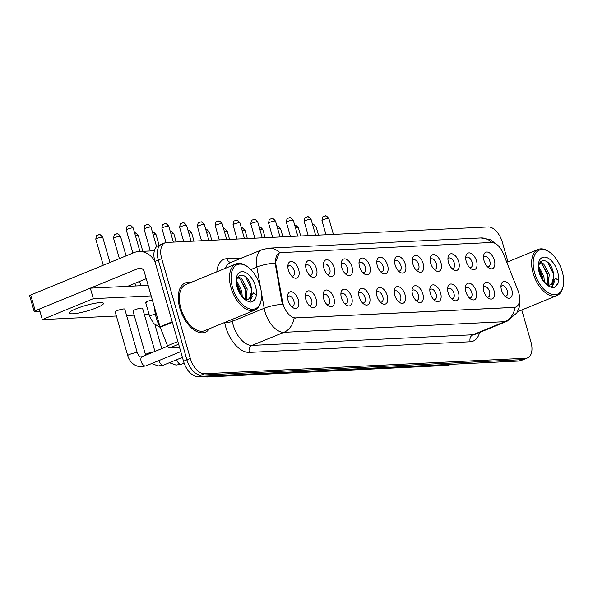 <?xml version="1.0" encoding="UTF-8"?>
<svg xmlns="http://www.w3.org/2000/svg" width="593" height="593" viewBox="0 0 593 593"><rect width="100%" height="100%" fill="white"/><g stroke="black" fill="none" stroke-linecap="round" stroke-linejoin="round"><path stroke-width="0.89" d="M466.254 261.535A8.858 4.944 -112.3 0 1 465.831 256.48A8.858 4.944 -112.3 0 1 470.716 253.233A8.858 4.944 -112.3 0 1 476.527 261.039A8.858 4.944 -112.3 0 1 476.023 268.481A8.858 4.944 -112.3 0 1 470.812 268.614A8.858 4.944 -112.3 0 1 466.254 261.535M469.523 267.465A5.537 3.091 67.7 0 0 470.946 267.458A5.537 3.091 67.7 0 0 472.05 262.18A5.537 3.091 67.7 0 0 466.743 257.214A5.537 3.091 67.7 0 0 465.72 258.2M448.471 262.388A8.858 4.944 -112.3 0 1 448.049 257.332A8.858 4.944 -112.3 0 1 452.933 254.086A8.858 4.944 -112.3 0 1 458.745 261.898A8.858 4.944 -112.3 0 1 458.233 269.341A8.858 4.944 -112.3 0 1 453.022 269.474A8.858 4.944 -112.3 0 1 448.471 262.388M451.733 268.325A5.537 3.091 67.7 0 0 453.156 268.31A5.537 3.091 67.7 0 0 454.268 263.033A5.537 3.091 67.7 0 0 448.953 258.066A5.537 3.091 67.7 0 0 447.937 259.059M430.681 263.248A8.858 4.944 -112.3 0 1 430.259 258.192A8.858 4.944 -112.3 0 1 435.143 254.946A8.858 4.944 -112.3 0 1 440.955 262.751A8.858 4.944 -112.3 0 1 440.451 270.193A8.858 4.944 -112.3 0 1 435.24 270.326A8.858 4.944 -112.3 0 1 430.681 263.248M433.95 269.178A5.537 3.091 67.7 0 0 435.373 269.17A5.537 3.091 67.7 0 0 436.478 263.892A5.537 3.091 67.7 0 0 431.17 258.926A5.537 3.091 67.7 0 0 430.147 259.919M412.898 264.107A8.858 4.944 -112.3 0 1 412.476 259.045A8.858 4.944 -112.3 0 1 417.361 255.798A8.858 4.944 -112.3 0 1 423.172 263.611A8.858 4.944 -112.3 0 1 422.661 271.053A8.858 4.944 -112.3 0 1 417.45 271.186A8.858 4.944 -112.3 0 1 412.898 264.107M416.16 270.037A5.537 3.091 67.7 0 0 417.583 270.023A5.537 3.091 67.7 0 0 418.695 264.745A5.537 3.091 67.7 0 0 413.38 259.778A5.537 3.091 67.7 0 0 412.365 260.772M395.108 264.96A8.858 4.944 -112.3 0 1 394.686 259.904A8.858 4.944 -112.3 0 1 399.571 256.658A8.858 4.944 -112.3 0 1 405.382 264.463A8.858 4.944 -112.3 0 1 404.871 271.905A8.858 4.944 -112.3 0 1 399.667 272.039A8.858 4.944 -112.3 0 1 395.108 264.96M398.377 270.89A5.537 3.091 67.7 0 0 399.801 270.882A5.537 3.091 67.7 0 0 400.905 265.605A5.537 3.091 67.7 0 0 395.598 260.638A5.537 3.091 67.7 0 0 394.575 261.632M377.326 265.82A8.858 4.944 -112.3 0 1 376.903 260.757A8.858 4.944 -112.3 0 1 381.788 257.51A8.858 4.944 -112.3 0 1 387.6 265.323A8.858 4.944 -112.3 0 1 387.088 272.765A8.858 4.944 -112.3 0 1 381.877 272.899A8.858 4.944 -112.3 0 1 377.326 265.82M380.587 271.75A5.537 3.091 67.7 0 0 382.011 271.735A5.537 3.091 67.7 0 0 383.122 266.465A5.537 3.091 67.7 0 0 377.808 261.491A5.537 3.091 67.7 0 0 376.792 262.484M359.536 266.672A8.858 4.944 -112.3 0 1 359.113 261.617A8.858 4.944 -112.3 0 1 363.998 258.37A8.858 4.944 -112.3 0 1 369.81 266.175A8.858 4.944 -112.3 0 1 369.298 273.618A8.858 4.944 -112.3 0 1 364.095 273.758A8.858 4.944 -112.3 0 1 359.536 266.672M362.805 272.602A5.537 3.091 67.7 0 0 364.228 272.595A5.537 3.091 67.7 0 0 365.332 267.317A5.537 3.091 67.7 0 0 360.025 262.351A5.537 3.091 67.7 0 0 359.002 263.344M341.753 267.532A8.858 4.944 -112.3 0 1 341.331 262.469A8.858 4.944 -112.3 0 1 346.216 259.223A8.858 4.944 -112.3 0 1 352.027 267.035A8.858 4.944 -112.3 0 1 351.516 274.477A8.858 4.944 -112.3 0 1 346.305 274.611A8.858 4.944 -112.3 0 1 341.753 267.532M345.015 273.462A5.537 3.091 67.7 0 0 346.438 273.455A5.537 3.091 67.7 0 0 347.55 268.177A5.537 3.091 67.7 0 0 342.235 263.203A5.537 3.091 67.7 0 0 341.22 264.196M323.963 268.384A8.858 4.944 -112.3 0 1 323.541 263.329A8.858 4.944 -112.3 0 1 328.426 260.082A8.858 4.944 -112.3 0 1 334.237 267.888A8.858 4.944 -112.3 0 1 333.726 275.33A8.858 4.944 -112.3 0 1 328.522 275.471A8.858 4.944 -112.3 0 1 323.963 268.384M327.232 274.314A5.537 3.091 67.7 0 0 328.655 274.307A5.537 3.091 67.7 0 0 329.76 269.029A5.537 3.091 67.7 0 0 324.453 264.063A5.537 3.091 67.7 0 0 323.43 265.056M306.181 269.244A8.858 4.944 -112.3 0 1 305.751 264.189A8.858 4.944 -112.3 0 1 310.643 260.935A8.858 4.944 -112.3 0 1 316.454 268.748A8.858 4.944 -112.3 0 1 315.943 276.19A8.858 4.944 -112.3 0 1 310.732 276.323A8.858 4.944 -112.3 0 1 306.181 269.244M309.442 275.174A5.537 3.091 67.7 0 0 310.865 275.167A5.537 3.091 67.7 0 0 311.977 269.889A5.537 3.091 67.7 0 0 306.663 264.923A5.537 3.091 67.7 0 0 305.647 265.909M288.391 270.097A8.858 4.944 -112.3 0 1 287.968 265.041A8.858 4.944 -112.3 0 1 292.853 261.795A8.858 4.944 -112.3 0 1 298.664 269.607A8.858 4.944 -112.3 0 1 298.153 277.042A8.858 4.944 -112.3 0 1 292.949 277.183A8.858 4.944 -112.3 0 1 288.391 270.097M291.66 276.027A5.537 3.091 67.7 0 0 293.075 276.019A5.537 3.091 67.7 0 0 294.187 270.742A5.537 3.091 67.7 0 0 288.88 265.775A5.537 3.091 67.7 0 0 287.857 266.768M484.044 260.675A8.858 4.944 -112.3 0 1 483.621 255.62A8.858 4.944 -112.3 0 1 488.506 252.373A8.858 4.944 -112.3 0 1 494.317 260.186A8.858 4.944 -112.3 0 1 493.806 267.621A8.858 4.944 -112.3 0 1 488.595 267.762A8.858 4.944 -112.3 0 1 484.044 260.675M487.313 266.613A5.537 3.091 67.7 0 0 488.728 266.598A5.537 3.091 67.7 0 0 489.84 261.32A5.537 3.091 67.7 0 0 484.525 256.354A5.537 3.091 67.7 0 0 483.51 257.347M483.703 290.941A8.858 4.944 -112.3 0 1 483.28 285.885A8.858 4.944 -112.3 0 1 488.165 282.639A8.858 4.944 -112.3 0 1 493.976 290.444A8.858 4.944 -112.3 0 1 493.465 297.886A8.858 4.944 -112.3 0 1 488.261 298.02A8.858 4.944 -112.3 0 1 483.703 290.941M486.972 296.871A5.537 3.091 67.7 0 0 488.395 296.863A5.537 3.091 67.7 0 0 489.499 291.586A5.537 3.091 67.7 0 0 484.192 286.619A5.537 3.091 67.7 0 0 483.169 287.605M465.92 291.793A8.858 4.944 -112.3 0 1 465.498 286.738A8.858 4.944 -112.3 0 1 470.382 283.491A8.858 4.944 -112.3 0 1 476.194 291.304A8.858 4.944 -112.3 0 1 475.682 298.739A8.858 4.944 -112.3 0 1 470.471 298.879A8.858 4.944 -112.3 0 1 465.92 291.793M469.182 297.73A5.537 3.091 67.7 0 0 470.605 297.716A5.537 3.091 67.7 0 0 471.717 292.438A5.537 3.091 67.7 0 0 466.402 287.472A5.537 3.091 67.7 0 0 465.386 288.465M448.13 292.653A8.858 4.944 -112.3 0 1 447.708 287.598A8.858 4.944 -112.3 0 1 452.592 284.351A8.858 4.944 -112.3 0 1 458.404 292.156A8.858 4.944 -112.3 0 1 457.892 299.598A8.858 4.944 -112.3 0 1 452.689 299.732A8.858 4.944 -112.3 0 1 448.13 292.653M451.399 298.583A5.537 3.091 67.7 0 0 452.822 298.575A5.537 3.091 67.7 0 0 453.927 293.298A5.537 3.091 67.7 0 0 448.619 288.331A5.537 3.091 67.7 0 0 447.596 289.317M430.348 293.505A8.858 4.944 -112.3 0 1 429.918 288.45A8.858 4.944 -112.3 0 1 434.81 285.203A8.858 4.944 -112.3 0 1 440.621 293.016A8.858 4.944 -112.3 0 1 440.11 300.451A8.858 4.944 -112.3 0 1 434.899 300.592A8.858 4.944 -112.3 0 1 430.348 293.505M433.609 299.443A5.537 3.091 67.7 0 0 435.032 299.428A5.537 3.091 67.7 0 0 436.144 294.15A5.537 3.091 67.7 0 0 430.829 289.184A5.537 3.091 67.7 0 0 429.814 290.177M412.558 294.365A8.858 4.944 -112.3 0 1 412.135 289.31A8.858 4.944 -112.3 0 1 417.02 286.063A8.858 4.944 -112.3 0 1 422.831 293.869A8.858 4.944 -112.3 0 1 422.32 301.311A8.858 4.944 -112.3 0 1 417.116 301.444A8.858 4.944 -112.3 0 1 412.558 294.365M415.826 300.295A5.537 3.091 67.7 0 0 417.242 300.288A5.537 3.091 67.7 0 0 418.354 295.01A5.537 3.091 67.7 0 0 413.047 290.044A5.537 3.091 67.7 0 0 412.024 291.03M394.775 295.225A8.858 4.944 -112.3 0 1 394.345 290.162A8.858 4.944 -112.3 0 1 399.23 286.916A8.858 4.944 -112.3 0 1 405.049 294.728A8.858 4.944 -112.3 0 1 404.537 302.171A8.858 4.944 -112.3 0 1 399.326 302.304A8.858 4.944 -112.3 0 1 394.775 295.225M398.036 301.155A5.537 3.091 67.7 0 0 399.46 301.14A5.537 3.091 67.7 0 0 400.571 295.863A5.537 3.091 67.7 0 0 395.257 290.896A5.537 3.091 67.7 0 0 394.241 291.889M376.985 296.077A8.858 4.944 -112.3 0 1 376.562 291.022A8.858 4.944 -112.3 0 1 381.447 287.775A8.858 4.944 -112.3 0 1 387.259 295.581A8.858 4.944 -112.3 0 1 386.747 303.023A8.858 4.944 -112.3 0 1 381.544 303.156A8.858 4.944 -112.3 0 1 376.985 296.077M380.254 302.007A5.537 3.091 67.7 0 0 381.67 302A5.537 3.091 67.7 0 0 382.781 296.722A5.537 3.091 67.7 0 0 377.474 291.756A5.537 3.091 67.7 0 0 376.451 292.749M359.202 296.937A8.858 4.944 -112.3 0 1 358.772 291.875A8.858 4.944 -112.3 0 1 363.657 288.628A8.858 4.944 -112.3 0 1 369.476 296.441A8.858 4.944 -112.3 0 1 368.965 303.883A8.858 4.944 -112.3 0 1 363.754 304.016A8.858 4.944 -112.3 0 1 359.202 296.937M362.464 302.867A5.537 3.091 67.7 0 0 363.887 302.853A5.537 3.091 67.7 0 0 364.999 297.582A5.537 3.091 67.7 0 0 359.684 292.608A5.537 3.091 67.7 0 0 358.669 293.602M341.412 297.79A8.858 4.944 -112.3 0 1 340.99 292.734A8.858 4.944 -112.3 0 1 345.875 289.488A8.858 4.944 -112.3 0 1 351.686 297.293A8.858 4.944 -112.3 0 1 351.175 304.735A8.858 4.944 -112.3 0 1 345.971 304.876A8.858 4.944 -112.3 0 1 341.412 297.79M344.681 303.72A5.537 3.091 67.7 0 0 346.097 303.712A5.537 3.091 67.7 0 0 347.209 298.435A5.537 3.091 67.7 0 0 341.894 293.468A5.537 3.091 67.7 0 0 340.879 294.462M323.63 298.65A8.858 4.944 -112.3 0 1 323.2 293.587A8.858 4.944 -112.3 0 1 328.085 290.34A8.858 4.944 -112.3 0 1 333.903 298.153A8.858 4.944 -112.3 0 1 333.392 305.595A8.858 4.944 -112.3 0 1 328.181 305.729A8.858 4.944 -112.3 0 1 323.63 298.65M326.891 304.58A5.537 3.091 67.7 0 0 328.314 304.565A5.537 3.091 67.7 0 0 329.426 299.295A5.537 3.091 67.7 0 0 324.112 294.321A5.537 3.091 67.7 0 0 323.089 295.314M305.84 299.502A8.858 4.944 -112.3 0 1 305.417 294.447A8.858 4.944 -112.3 0 1 310.302 291.2A8.858 4.944 -112.3 0 1 316.113 299.005A8.858 4.944 -112.3 0 1 315.602 306.448A8.858 4.944 -112.3 0 1 310.391 306.588A8.858 4.944 -112.3 0 1 305.84 299.502M309.109 305.432A5.537 3.091 67.7 0 0 310.524 305.425A5.537 3.091 67.7 0 0 311.636 300.147A5.537 3.091 67.7 0 0 306.322 295.181A5.537 3.091 67.7 0 0 305.306 296.174M288.05 300.362A8.858 4.944 -112.3 0 1 287.627 295.307A8.858 4.944 -112.3 0 1 292.512 292.053A8.858 4.944 -112.3 0 1 298.323 299.865A8.858 4.944 -112.3 0 1 297.819 307.307A8.858 4.944 -112.3 0 1 292.608 307.441A8.858 4.944 -112.3 0 1 288.05 300.362M291.319 306.292A5.537 3.091 67.7 0 0 292.742 306.284A5.537 3.091 67.7 0 0 293.846 301.007A5.537 3.091 67.7 0 0 288.539 296.04A5.537 3.091 67.7 0 0 287.516 297.026M501.493 290.081A8.858 4.944 -112.3 0 1 501.07 285.025A8.858 4.944 -112.3 0 1 505.955 281.779A8.858 4.944 -112.3 0 1 511.766 289.592A8.858 4.944 -112.3 0 1 511.255 297.026A8.858 4.944 -112.3 0 1 506.044 297.167A8.858 4.944 -112.3 0 1 501.493 290.081M504.754 296.011A5.537 3.091 67.7 0 0 506.177 296.003A5.537 3.091 67.7 0 0 507.289 290.726A5.537 3.091 67.7 0 0 501.975 285.759A5.537 3.091 67.7 0 0 500.959 286.753M517.911 290.362A14.951 8.339 -112.3 0 1 518.749 292.823A14.951 8.339 -112.3 0 1 515.747 307.07A14.951 8.339 -112.3 0 1 514.146 307.419L295.825 317.93A14.951 8.339 -112.3 0 1 282.513 301.696L275.938 264.737A14.951 8.339 -112.3 0 1 279.503 252.959A14.951 8.339 -112.3 0 1 281.112 252.611L491.508 242.478A14.951 8.339 -112.3 0 1 503.405 253.789L517.911 290.362M190.59 282.602A26.574 14.825 67.7 0 0 185.186 283.024A26.574 14.825 67.7 0 0 179.864 308.353A26.574 14.825 67.7 0 0 205.356 332.199A26.574 14.825 67.7 0 0 209.499 328.707A26.574 14.825 67.7 0 1 205.356 332.199A26.574 14.825 67.7 0 1 179.864 308.353A26.574 14.825 67.7 0 1 185.186 283.024A26.574 14.825 67.7 0 1 190.59 282.602M519.631 298.005L519.935 302.007L519.09 307.789L516.829 312.941L507.185 321.169A22.149 12.349 -112.3 0 1 504.806 321.688A19.376 15.774 -92.8 0 0 515.043 307.337L294.15 317.974A19.376 15.774 87.2 0 1 283.921 332.325A22.149 12.349 -112.3 0 1 265.056 311.933A22.149 12.349 -112.3 0 1 264.204 308.278L261.335 292.141M163.416 243.819A16.611 9.266 67.7 0 0 161.63 244.205L158.227 245.606A16.611 9.266 67.7 0 0 154.899 261.431L183.511 361.226L186.914 359.832A16.611 9.266 67.7 0 0 201.064 375.124L522.44 359.647A16.611 9.266 67.7 0 0 524.227 359.262A16.611 9.266 67.7 0 1 522.44 359.647L201.064 375.124A16.611 9.266 67.7 0 1 186.914 359.832L158.301 260.038L186.914 359.832L190.316 358.439A16.611 9.266 67.7 0 0 204.466 373.731L525.843 358.254A16.611 9.266 67.7 0 0 527.629 357.868A16.611 9.266 67.7 0 0 530.957 342.035L521.766 309.991M161.63 244.205A16.611 9.266 67.7 0 0 158.301 260.038A16.611 9.266 67.7 0 1 161.63 244.205L165.032 242.811A16.611 9.266 67.7 0 0 161.704 258.644L190.316 358.439M283.447 306.403L281.897 301.948L275.137 263.173L279.177 253.1M507.949 261.802L502.345 242.24A16.611 9.266 67.7 0 0 488.195 226.949L166.818 242.426A16.611 9.266 67.7 0 0 165.032 242.811M183.511 361.226A16.611 9.266 67.7 0 0 197.662 376.518L519.038 361.048A16.611 9.266 67.7 0 0 520.824 360.655L527.629 357.868M178.641 344.222L169.739 347.869L179.546 347.394M161.704 258.644L154.899 261.431A22.149 18.027 -92.8 0 0 138.977 251.514A22.149 18.027 -92.8 0 0 134.018 252.618L30.703 294.995L35.224 310.754L138.532 268.377A5.537 4.507 87.2 0 1 139.778 268.103A5.537 4.507 87.2 0 1 144.292 271.883L160.043 326.802L172.215 321.814M35.224 310.754A2.765 0.445 164 0 0 34.172 311.436L29.65 295.685A2.765 0.445 -16 0 1 30.703 294.995M34.172 311.436A2.765 0.445 164 0 0 34.705 311.547L39.939 311.295M127.569 286.36L146.249 278.695M169.739 347.869A2.765 1.542 -112.3 0 1 167.537 345.778L160.199 327.262A2.765 1.542 -112.3 0 1 160.043 326.802M549.97 252.44L549.192 251.877A24.913 13.898 67.7 0 0 538.103 249.438A24.913 13.898 67.7 0 0 533.107 273.18A24.913 13.898 67.7 0 0 557.012 295.536A24.913 13.898 67.7 0 0 563.194 286.019L563.35 285.063A23.809 13.276 67.7 0 0 562.208 271.475A23.809 13.276 67.7 0 0 549.97 252.44A23.809 13.276 67.7 0 0 535.968 252.811A23.809 13.276 67.7 0 0 534.597 272.802A23.809 13.276 67.7 0 0 550.222 293.794A23.809 13.276 67.7 0 0 563.35 285.063M553.803 276.42L553.365 272.736C550.03 256.22 534.827 257.014 539.838 272.676C541.891 279.14 545.152 283.765 549.629 286.552L552.135 287.612L554.596 287.242L557.976 283.506L558.398 280.37L555.611 278.376L550.6 284.766A12.512 6.983 67.7 0 0 553.803 276.42L551.786 283.558L550.252 284.87M539.037 266.857L543.914 276.605L544.315 281.675M539.148 269.163L542.565 277.161L542.943 279.681M540.119 262.321L543.64 263.915L549.318 274.396L547.991 284.892M539.763 263.04L542.291 264.471L547.969 274.944L547.117 284.684M550.489 284.81L548.088 285.515M554.344 281.623L551.905 287.553M540.505 261.743L541.587 262.647M549.066 282.757L548.74 284.974M548.629 285.448L548.525 285.833M557.976 283.506L556.827 285.389L554.388 287.323M547.747 262.217L553.21 273.595L553.788 277.287M553.499 282.854L551.549 287.442M542.602 264.745L547.813 275.812L548.392 279.503M539.245 269.941L542.662 279.221M154.61 307.856A27.678 15.44 67.7 0 0 156.263 317.804A27.678 15.44 67.7 0 0 160.518 328.062M247.852 266.991L247.081 266.42A24.913 13.898 67.7 0 0 235.984 263.981L185.817 284.558A24.913 13.898 67.7 0 0 180.828 308.308A24.913 13.898 67.7 0 0 204.726 330.664L254.894 310.087A24.913 13.898 67.7 0 0 261.083 300.562L261.239 299.613A23.809 13.276 67.7 0 0 260.097 286.019A23.809 13.276 67.7 0 0 247.852 266.991A23.809 13.276 67.7 0 0 233.857 267.354A23.809 13.276 67.7 0 0 232.486 287.353A23.809 13.276 67.7 0 0 248.104 308.338A23.809 13.276 67.7 0 0 261.239 299.613M235.984 263.981A24.913 13.898 67.7 0 0 230.996 287.731A24.913 13.898 67.7 0 0 254.894 310.087M251.684 290.97L251.254 287.279C247.911 270.771 232.708 271.564 237.726 287.22C239.772 293.691 243.041 298.316 247.518 301.096L250.016 302.163L252.485 301.785L255.857 298.057L256.287 294.921L253.5 292.92L248.489 299.309A12.512 6.983 67.7 0 0 251.684 290.97L249.675 298.101L248.141 299.413M236.918 281.408L241.803 291.156L242.203 296.226M237.03 283.706L240.454 291.704L240.832 294.232M238.008 276.864L241.529 278.465L247.199 288.939L245.873 299.435M237.645 277.583L240.172 279.014L245.85 289.495L244.998 299.235M248.378 299.361L245.976 300.058M252.233 296.174L249.794 302.096M238.386 276.294L239.476 277.198M246.955 297.308L246.621 299.524M246.51 299.991L246.406 300.377M255.857 298.057L254.708 299.932L252.27 301.867M245.635 276.768L251.098 288.139L251.677 291.83M251.388 297.397L249.431 301.985M240.491 279.288L245.695 290.355L246.28 294.046M237.133 284.484L240.543 293.765M180.761 351.612L145.937 365.896L140.474 366.808C134.085 365.955 129.837 362.227 127.74 355.644A4.981 0.801 -16 0 1 130.905 353.939A4.981 0.801 -16 0 1 136.36 352.702A4.981 0.801 -16 0 1 136.531 352.694A4.981 0.801 -16 0 1 137.324 352.894L124.775 309.146A4.981 0.801 164 0 0 123.811 308.946A4.981 0.801 164 0 0 118.355 310.183A4.981 0.801 164 0 0 115.198 311.888A4.981 0.801 164 0 0 116.161 312.088M154.936 351.434L142.565 308.286A4.981 0.801 164 0 0 141.601 308.093A4.981 0.801 164 0 0 136.145 309.331A4.981 0.801 164 0 0 132.98 311.036A4.981 0.801 164 0 0 133.944 311.229M72.843 313.801A17.716 2.854 164 0 0 92.234 309.405A17.716 2.854 164 0 0 103.478 303.342A17.716 2.854 164 0 0 100.054 302.645A17.716 2.854 164 0 0 80.655 307.048A17.716 2.854 164 0 0 69.418 313.104A17.716 2.854 164 0 0 72.843 313.801M151.171 295.87L93.338 298.657L42.318 319.583L116.384 316.017M126.606 315.528L134.166 315.165M144.395 314.668L149.08 314.446M152.342 299.947A4.981 0.801 164 0 0 145.685 302.608A4.981 0.801 164 0 0 146.649 302.801M148.161 285.366L90.321 288.154L39.308 309.079L42.318 319.583M93.338 298.657L90.321 288.154M134.907 286.004A4.981 0.801 -16 0 1 135.256 285.982A4.981 0.801 -16 0 1 135.56 285.974M295.825 317.93L295.41 318.1M282.513 301.696L281.897 301.948M275.938 264.737L275.322 264.997M514.146 307.419L513.723 307.589M479.618 332.48A27.678 15.44 -112.3 0 1 470.175 341.768L249.29 352.405A5.537 4.507 87.2 0 1 252.032 345.408L472.925 334.771A22.149 12.349 67.7 0 0 475.304 334.252L507.185 321.169M249.29 352.405A27.678 15.44 -112.3 0 1 225.711 326.913A27.678 15.44 -112.3 0 1 224.665 322.481M282.572 304.35A19.376 5.819 169.9 0 0 264.204 308.278L232.315 321.354A22.149 12.349 67.7 0 0 233.168 325.016A22.149 12.349 67.7 0 0 252.032 345.408L283.921 332.325L504.806 321.688L472.925 334.771A5.537 4.507 87.2 0 0 470.175 341.768M279.874 252.833A19.376 15.774 -92.8 0 0 268.881 248.156L262.165 249.646L230.277 262.729A22.149 12.349 67.7 0 0 225.51 268.281M268.881 248.156L480.938 237.949A19.376 15.774 87.2 0 1 491.782 242.478M275.137 263.173A19.376 5.819 169.9 0 0 256.873 267.095A22.149 12.349 -112.3 0 1 262.165 249.646M260.549 287.731L256.873 267.095L250.832 269.578M216.808 271.853A27.678 15.44 -112.3 0 1 226.897 258.696L241.855 257.977M204.466 373.731L197.662 376.518M525.843 358.254L519.038 361.048M231.982 319.479L232.315 321.354A5.537 1.66 -10.1 0 1 224.895 322.392M230.899 262.477A5.537 4.507 87.2 0 1 226.897 258.696M206.483 376.095A22.149 12.349 67.7 0 0 209.359 376.444L449.509 364.88A22.149 12.349 67.7 0 0 451.888 364.361L447.026 365.436L206.875 377A11.074 9.014 87.2 0 0 209.359 376.444L210.715 375.888M450.865 364.324L449.509 364.88A11.074 9.014 87.2 0 1 447.026 365.436M315.483 226.889A3.595 0.578 -16 0 1 316.173 227.03C314.283 224.68 313.067 223.813 312.541 224.428A3.595 2.928 87.2 0 1 315.483 226.889A3.595 0.578 -16 0 0 313.334 227.26M328.181 218.461A3.595 0.578 -16 0 1 328.878 218.602C326.988 216.252 325.772 215.385 325.246 216A3.595 2.928 87.2 0 1 328.181 218.461A3.595 0.578 -16 0 0 324.245 219.351A3.595 0.578 -16 0 0 321.962 220.581L326.024 234.754M324.445 216.178A3.595 2.928 87.2 0 1 325.246 216L323.4 216.615C322.777 216.341 322.296 217.661 321.962 220.581M297.693 227.749A3.595 0.578 -16 0 1 298.39 227.89C296.493 225.54 295.284 224.665 294.758 225.288A3.595 2.928 87.2 0 1 297.693 227.749A3.595 0.578 -16 0 0 295.544 228.112M279.903 228.601A3.595 0.578 -16 0 1 280.6 228.742C278.71 226.393 277.494 225.525 276.968 226.141A3.595 2.928 87.2 0 1 279.903 228.601A3.595 0.578 -16 0 0 277.761 228.972M262.121 229.461A3.595 0.578 -16 0 1 262.818 229.602C260.92 227.252 259.712 226.385 259.185 227A3.595 2.928 87.2 0 1 259.185 227A3.595 2.928 87.2 0 1 262.121 229.461A3.595 0.578 -16 0 0 259.971 229.825M244.331 230.314A3.595 0.578 -16 0 1 245.028 230.455C243.137 228.105 241.922 227.238 241.395 227.853A3.595 2.928 87.2 0 1 241.395 227.853A3.595 2.928 87.2 0 1 244.331 230.314A3.595 0.578 -16 0 0 242.181 230.684M310.398 219.314A3.595 0.578 -16 0 1 311.095 219.454C309.198 217.105 307.989 216.237 307.463 216.853A3.595 2.928 87.2 0 1 310.398 219.314A3.595 0.578 -16 0 0 306.455 220.211A3.595 0.578 -16 0 0 304.172 221.441L308.241 235.614M306.655 217.038A3.595 2.928 87.2 0 1 307.463 216.853L305.617 217.468C304.987 217.194 304.505 218.52 304.172 221.441M292.608 220.173A3.595 0.578 -16 0 1 293.305 220.314C291.408 217.965 290.199 217.097 289.673 217.713A3.595 2.928 87.2 0 1 292.608 220.173A3.595 0.578 -16 0 0 288.672 221.063A3.595 0.578 -16 0 0 286.389 222.293L290.451 236.466M288.873 217.89A3.595 2.928 87.2 0 1 289.673 217.713L287.827 218.328C287.205 218.054 286.723 219.373 286.389 222.293M274.826 221.026A3.595 0.578 -16 0 1 275.523 221.167C273.625 218.817 272.417 217.95 271.89 218.565A3.595 2.928 87.2 0 1 274.826 221.026A3.595 0.578 -16 0 0 270.882 221.923A3.595 0.578 -16 0 0 268.599 223.153L272.669 237.326M271.083 218.75A3.595 2.928 87.2 0 1 271.89 218.565L270.045 219.18C269.415 218.906 268.933 220.233 268.599 223.153M138.532 268.377L141.038 268.258M172.348 322.273L160.199 327.262M167.537 345.778L177.87 341.538M558.398 280.37A15.841 8.836 67.7 0 0 557.59 271.698A15.841 8.836 67.7 0 0 544.1 257.117A15.841 8.836 67.7 0 0 539.222 272.58A15.841 8.836 67.7 0 0 549.629 286.552M547.065 284.67A12.512 6.983 67.7 0 0 550.6 284.766M256.287 294.921A15.841 8.836 67.7 0 0 255.472 286.241A15.841 8.836 67.7 0 0 241.981 271.661A15.841 8.836 67.7 0 0 237.104 287.131A15.841 8.836 67.7 0 0 247.518 301.096M244.953 299.22A12.512 6.983 67.7 0 0 248.489 299.309M226.548 231.174A3.595 0.578 -16 0 1 227.245 231.314C225.347 228.965 224.139 228.097 223.613 228.713A3.595 2.928 87.2 0 1 223.613 228.713A3.595 2.928 87.2 0 1 226.548 231.174A3.595 0.578 -16 0 0 224.399 231.537M208.758 232.026A3.595 0.578 -16 0 1 209.455 232.167C207.557 229.817 206.349 228.95 205.823 229.565A3.595 2.928 87.2 0 1 205.823 229.565A3.595 2.928 87.2 0 1 208.758 232.026A3.595 0.578 -16 0 0 206.609 232.397M190.976 232.886A3.595 0.578 -16 0 1 191.672 233.027C189.775 230.677 188.567 229.81 188.04 230.425A3.595 2.928 87.2 0 1 190.976 232.886A3.595 0.578 -16 0 0 188.826 233.257M257.036 221.886A3.595 0.578 -16 0 1 257.733 222.027C255.835 219.677 254.627 218.81 254.1 219.425A3.595 2.928 87.2 0 1 257.036 221.886A3.595 0.578 -16 0 0 253.1 222.775A3.595 0.578 -16 0 0 250.817 224.013L254.879 238.186M253.293 219.603A3.595 2.928 87.2 0 1 254.1 219.425L252.255 220.04C251.632 219.766 251.15 221.085 250.817 224.013M239.253 222.738A3.595 0.578 -16 0 1 239.95 222.879C238.052 220.529 236.844 219.662 236.318 220.277A3.595 2.928 87.2 0 1 239.253 222.738A3.595 0.578 -16 0 0 235.31 223.635A3.595 0.578 -16 0 0 233.027 224.866L237.096 239.038M235.51 220.463A3.595 2.928 87.2 0 1 236.318 220.277L234.472 220.892C233.842 220.618 233.36 221.945 233.027 224.866M221.463 223.598A3.595 0.578 -16 0 1 222.16 223.739C220.262 221.389 219.054 220.522 218.528 221.137A3.595 2.928 87.2 0 1 221.463 223.598A3.595 0.578 -16 0 0 217.527 224.495A3.595 0.578 -16 0 0 215.244 225.725L219.306 239.898M217.72 221.315A3.595 2.928 87.2 0 1 218.528 221.137L216.682 221.752C216.06 221.478 215.578 222.798 215.244 225.725M173.186 233.738A3.595 0.578 -16 0 1 173.882 233.879C171.985 231.529 170.777 230.662 170.25 231.277A3.595 2.928 87.2 0 1 173.186 233.738A3.595 0.578 -16 0 0 171.036 234.109M155.403 234.598A3.595 0.578 -16 0 1 156.1 234.739C154.202 232.389 152.994 231.522 152.468 232.137A3.595 2.928 87.2 0 1 155.403 234.598A3.595 0.578 -16 0 0 153.253 234.969M137.613 235.451A3.595 0.578 -16 0 1 138.31 235.591C136.412 233.242 135.204 232.374 134.678 232.99A3.595 2.928 87.2 0 1 137.613 235.451A3.595 0.578 -16 0 0 135.463 235.821M184.126 363.109L181.51 364.184A4.981 2.78 -112.3 0 1 180.791 364.302A4.981 2.78 -112.3 0 1 176.729 359.714A4.981 2.78 -112.3 0 1 176.729 359.706M119.83 236.31A3.595 0.578 -16 0 1 120.527 236.451C118.63 234.102 117.414 233.234 116.895 233.85A3.595 2.928 87.2 0 1 119.83 236.31A3.595 0.578 -16 0 0 115.887 237.207A3.595 0.578 -16 0 0 113.604 238.438L119.393 258.622M116.087 234.027A3.595 2.928 87.2 0 1 116.895 233.85L115.049 234.465C114.419 234.191 113.938 235.51 113.604 238.438M182.407 357.379L163.727 365.043A4.981 2.78 -112.3 0 1 163.008 365.155A4.981 2.78 -112.3 0 1 158.946 360.566A4.981 2.78 -112.3 0 1 158.939 360.566M145.663 355.237L145.53 354.784A4.981 0.801 -16 0 1 148.509 353.146A4.981 0.801 -16 0 1 153.898 351.864M102.04 237.163A3.595 0.578 -16 0 1 102.737 237.311C100.84 234.954 99.631 234.087 99.105 234.702A3.595 2.928 87.2 0 1 102.04 237.163A3.595 0.578 -16 0 0 98.104 238.06A3.595 0.578 -16 0 0 95.821 239.29L103.256 265.234M98.297 234.887A3.595 2.928 87.2 0 1 99.105 234.702L97.259 235.317C96.629 235.043 96.155 236.37 95.821 239.29M145.937 365.896A4.981 2.78 -112.3 0 1 145.218 366.014A4.981 2.78 -112.3 0 1 141.156 361.426A4.981 2.78 -112.3 0 1 142.157 356.675L141.075 356.86C139.963 357.216 138.71 355.889 137.324 352.894M203.681 224.451A3.595 0.578 -16 0 1 204.377 224.599C202.48 222.242 201.264 221.374 200.745 221.99A3.595 2.928 87.2 0 1 203.681 224.451A3.595 0.578 -16 0 0 199.737 225.347A3.595 0.578 -16 0 0 197.454 226.578L201.524 240.751M199.937 222.175A3.595 2.928 87.2 0 1 200.745 221.99L198.9 222.605C198.27 222.331 197.788 223.657 197.454 226.578M185.891 225.31A3.595 0.578 -16 0 1 186.587 225.451C184.69 223.101 183.482 222.234 182.955 222.849A3.595 2.928 87.2 0 1 185.891 225.31A3.595 0.578 -16 0 0 181.955 226.207A3.595 0.578 -16 0 0 179.672 227.438L183.734 241.61M182.147 223.027A3.595 2.928 87.2 0 1 182.955 222.849L181.11 223.465C180.487 223.19 180.005 224.51 179.672 227.438M168.108 226.163A3.595 0.578 -16 0 1 168.805 226.311C166.907 223.954 165.692 223.087 165.173 223.702A3.595 2.928 87.2 0 1 168.108 226.163A3.595 0.578 -16 0 0 164.165 227.06A3.595 0.578 -16 0 0 161.882 228.29L165.966 242.53M164.365 223.887A3.595 2.928 87.2 0 1 165.173 223.702L163.327 224.317C162.697 224.043 162.215 225.37 161.882 228.29M150.318 227.023A3.595 0.578 -16 0 1 151.015 227.163C149.117 224.814 147.909 223.946 147.383 224.562A3.595 2.928 87.2 0 1 150.318 227.023A3.595 0.578 -16 0 0 146.382 227.92A3.595 0.578 -16 0 0 144.099 229.15L150.355 250.965M146.575 224.74A3.595 2.928 87.2 0 1 147.383 224.562L145.537 225.177C144.907 224.903 144.433 226.229 144.099 229.15M132.536 227.882A3.595 0.578 -16 0 1 133.225 228.023C131.335 225.674 130.119 224.806 129.593 225.422A3.595 2.928 87.2 0 1 132.536 227.882A3.595 0.578 -16 0 0 128.592 228.772A3.595 0.578 -16 0 0 126.309 230.002L132.921 253.07M128.792 225.599A3.595 2.928 87.2 0 1 129.593 225.422L127.754 226.037C127.124 225.755 126.643 227.082 126.309 230.002M145.685 302.608L149.681 316.521A4.981 0.801 -16 0 1 155.359 314.082M480.938 237.949L490.611 239.854L498.127 245.621M201.583 376.333L206.875 377M316.173 227.03L318.493 235.117M328.878 218.602L333.414 234.398M298.39 227.89L300.71 235.977M280.6 228.742L282.92 236.829M262.818 229.602L265.138 237.689M245.028 230.455L247.348 238.542M311.095 219.454L315.624 235.258M293.305 220.314L297.834 236.11M275.523 221.167L280.052 236.97M138.977 251.514L154.35 250.772M517.511 311.74L557.012 295.536M506.77 262.284L538.103 249.438M227.245 231.314L229.565 239.402M209.455 232.167L211.775 240.261M191.672 233.027L193.993 241.114M257.733 222.027L262.262 237.83M239.95 222.879L244.479 238.682M222.16 223.739L226.689 239.542M173.882 233.879L176.203 241.974M156.1 234.739L159.109 245.243M181.51 364.184L176.047 365.095L169.376 362.723M161.793 348.625L154.936 324.705M138.31 235.591L142.824 251.328M163.727 365.043L158.257 365.955L151.593 363.576M145.53 354.784L132.98 311.036M134.641 283.454L136.093 285.952M120.527 236.451L126.094 255.872M127.74 355.644L115.198 311.888M167.723 346.186L142.157 356.675M102.737 237.311L109.957 262.491M204.377 224.599L208.906 240.395M186.587 225.451L191.116 241.255M168.805 226.311L173.334 242.107M151.015 227.163L156.604 246.651M140.845 285.722L139.614 281.416M149.681 316.521L153.55 323.422L160.117 327.336M133.225 228.023L139.948 251.462"/></g></svg>
